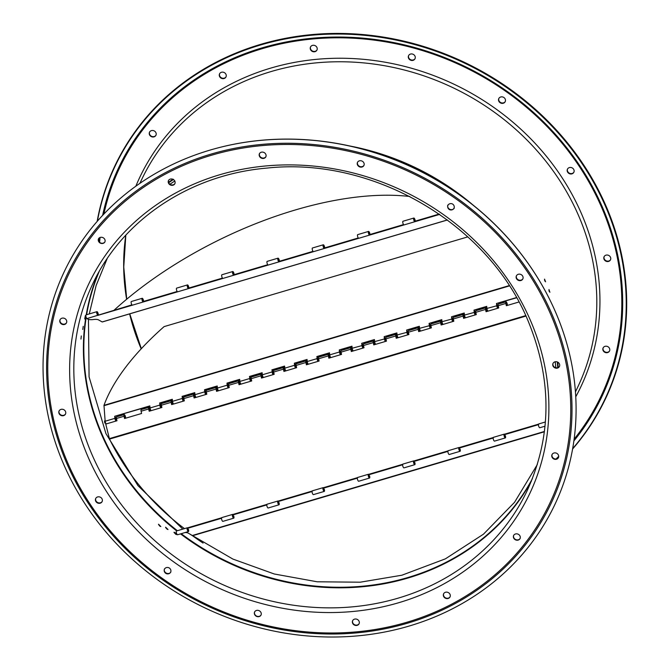 <?xml version="1.0" encoding="UTF-8"?>
<svg xmlns="http://www.w3.org/2000/svg" width="670" height="670" viewBox="0 0 670 670"><rect width="100%" height="100%" fill="white"/><g stroke="black" fill="none" stroke-linecap="round" stroke-linejoin="round"><path stroke-width="1" d="M556.803 315.034A271.534 243.461 -154.4 0 0 552.582 305.486A271.534 243.461 -154.4 0 0 221.494 146.998A271.534 243.461 -154.4 0 0 59.396 453.799A271.534 243.461 -154.4 0 0 405.308 627.154A271.534 243.461 -154.4 0 0 556.803 315.034M552.524 305.369A271.233 243.185 -154.4 0 0 552.465 305.244A271.233 243.185 -154.4 0 0 221.753 146.931A271.233 243.185 -154.4 0 0 221.619 146.964M551.745 455.826A3.576 3.208 25.6 0 1 556.636 453.247A3.576 3.208 25.6 0 1 554.534 459.268A3.576 3.208 25.6 0 1 551.745 455.826M513.605 535.514A3.576 3.208 25.6 0 1 513.605 535.506A3.576 3.208 25.6 0 1 520.054 538.596A3.576 3.208 25.6 0 1 513.605 535.514M444.352 592.866A3.576 3.208 25.6 0 1 450.031 596.937A3.576 3.208 25.6 0 1 443.582 593.846A3.576 3.208 25.6 0 1 444.352 592.866M354.531 619.139A3.576 3.208 25.6 0 1 359.061 623.812A3.576 3.208 25.6 0 1 352.613 620.721A3.576 3.208 25.6 0 1 354.531 619.139M257.816 610.328A3.576 3.208 25.6 0 1 260.998 615.135A3.576 3.208 25.6 0 1 254.558 612.045A3.576 3.208 25.6 0 1 257.816 610.328M168.932 567.783A3.576 3.208 25.6 0 1 166.177 573.57A3.576 3.208 25.6 0 1 168.932 567.783M101.413 497.986A3.576 3.208 25.6 0 1 97.527 502.961A3.576 3.208 25.6 0 1 95.684 498.53A3.576 3.208 25.6 0 1 101.413 497.986M65.534 411.548A3.576 3.208 25.6 0 1 60.895 415.4A3.576 3.208 25.6 0 1 62.318 409.253A3.576 3.208 25.6 0 1 65.534 411.548M66.757 321.642A3.576 3.208 25.6 0 1 61.866 324.221A3.576 3.208 25.6 0 1 63.977 318.191A3.576 3.208 25.6 0 1 66.757 321.642M104.905 241.945A3.576 3.208 25.6 0 1 104.897 241.954A3.576 3.208 25.6 0 1 98.457 238.872A3.576 3.208 25.6 0 1 104.905 241.945M174.158 184.602A3.576 3.208 25.6 0 1 168.48 180.531A3.576 3.208 25.6 0 1 174.92 183.614A3.576 3.208 25.6 0 1 174.158 184.602M263.98 158.329A3.576 3.208 25.6 0 1 259.449 153.656A3.576 3.208 25.6 0 1 265.889 156.738A3.576 3.208 25.6 0 1 263.98 158.329M360.695 167.132A3.576 3.208 25.6 0 1 357.504 162.333A3.576 3.208 25.6 0 1 363.952 165.415A3.576 3.208 25.6 0 1 360.695 167.132M449.578 209.677A3.576 3.208 25.6 0 1 452.334 203.898A3.576 3.208 25.6 0 1 449.578 209.677M517.098 279.482A3.576 3.208 25.6 0 1 520.984 274.507A3.576 3.208 25.6 0 1 522.826 278.938A3.576 3.208 25.6 0 1 517.098 279.482M552.976 365.912A3.576 3.208 25.6 0 1 557.607 362.068A3.576 3.208 25.6 0 1 556.184 368.215A3.576 3.208 25.6 0 1 552.976 365.912M85.358 315.603L84.722 318.962L85.358 315.603M83.231 326.324L82.779 329.481L83.231 326.324M81.305 335.946L80.961 339.07L81.305 335.946M158.547 524.216L160.825 526.561L158.547 524.216M165.616 527.206L168.011 529.518L165.616 527.206M176.905 534.124L176.721 534.593L174.049 532.206L176.679 533.663M544.936 281.174L544.509 279.859M549.232 291.484L548.948 290.428M105.776 423.281L104.553 420.919L105.131 421.112M609.616 350.829A3.576 3.208 25.6 0 1 603.184 347.747M156.043 135.106A3.576 3.208 25.6 0 1 149.603 132.023M226.066 76.765A3.576 3.208 25.6 0 1 219.634 73.683M317.036 49.89A3.576 3.208 25.6 0 1 310.595 46.808M415.09 58.566A3.576 3.208 25.6 0 1 408.658 55.484M505.314 101.48A3.576 3.208 25.6 0 1 498.882 98.398M573.964 172.089A3.576 3.208 25.6 0 1 567.532 169.008M610.588 259.642A3.576 3.208 25.6 0 1 604.156 256.568M572.59 449.009A271.534 243.461 -154.4 0 0 607.414 209.308A271.534 243.461 -154.4 0 0 330.854 33.5A271.534 243.461 -154.4 0 0 97.15 221.427M572.657 448.615A271.233 243.185 -154.4 0 0 606.97 209.727A271.233 243.185 -154.4 0 0 331.114 34.103A271.233 243.185 -154.4 0 0 97.418 221.125M603.067 350.427A3.576 3.208 25.6 0 1 607.698 346.574A3.576 3.208 25.6 0 1 606.275 352.722A3.576 3.208 25.6 0 1 603.067 350.427M149.485 134.704A3.576 3.208 25.6 0 1 154.117 130.851A3.576 3.208 25.6 0 1 152.701 136.998A3.576 3.208 25.6 0 1 149.485 134.704M219.509 76.363A3.576 3.208 25.6 0 1 224.148 72.511A3.576 3.208 25.6 0 1 222.725 78.666A3.576 3.208 25.6 0 1 219.509 76.363M310.478 49.488A3.576 3.208 25.6 0 1 315.109 45.635A3.576 3.208 25.6 0 1 313.694 51.791A3.576 3.208 25.6 0 1 310.478 49.488M408.533 58.164A3.576 3.208 25.6 0 1 413.172 54.312A3.576 3.208 25.6 0 1 411.748 60.468A3.576 3.208 25.6 0 1 408.533 58.164M498.756 101.078A3.576 3.208 25.6 0 1 503.396 97.225A3.576 3.208 25.6 0 1 501.972 103.373A3.576 3.208 25.6 0 1 498.756 101.078M567.406 171.688A3.576 3.208 25.6 0 1 572.046 167.835A3.576 3.208 25.6 0 1 570.622 173.982A3.576 3.208 25.6 0 1 567.406 171.688M604.038 259.248A3.576 3.208 25.6 0 1 608.67 255.396A3.576 3.208 25.6 0 1 607.246 261.543A3.576 3.208 25.6 0 1 604.038 259.248M544.551 279.114L545.581 281.819L544.551 279.114M548.981 289.524L549.886 292.279L548.981 289.524M104.947 423.172L104.495 421.665M160.088 526.377L158.53 524.551M167.257 529.333L165.607 527.524M175.967 534.451L174.033 532.491M552.122 454.419A3.576 3.208 -154.4 0 0 558.554 457.493M513.697 535.338A3.576 3.208 -154.4 0 0 520.129 538.412M443.674 593.67A3.576 3.208 -154.4 0 0 450.106 596.752M352.705 620.546A3.576 3.208 -154.4 0 0 359.137 623.628M254.65 611.869A3.576 3.208 -154.4 0 0 261.082 614.951M164.426 568.964A3.576 3.208 -154.4 0 0 170.858 572.038M95.776 498.354A3.576 3.208 -154.4 0 0 102.209 501.428M59.144 410.794A3.576 3.208 -154.4 0 0 65.585 413.867M60.124 319.615A3.576 3.208 -154.4 0 0 66.556 322.689M98.549 238.696A3.576 3.208 -154.4 0 0 104.981 241.77M168.572 180.356A3.576 3.208 -154.4 0 0 175.004 183.438M259.541 153.48A3.576 3.208 -154.4 0 0 265.973 156.562M357.596 162.157A3.576 3.208 -154.4 0 0 364.028 165.239M447.82 205.07A3.576 3.208 -154.4 0 0 454.252 208.144M516.469 275.68A3.576 3.208 -154.4 0 0 522.902 278.753M553.093 363.232A3.576 3.208 -154.4 0 0 559.525 366.314M188.069 287.983L188.647 287.807A1.491 0.469 73.5 0 0 188.312 286.191A1.491 0.469 73.5 0 0 187.617 285.378A1.491 0.469 73.5 0 0 187.525 286.685A1.491 0.469 73.5 0 0 188.287 288.192L188.362 288.636A1.968 0.62 -106.5 0 1 187.357 286.651A1.968 0.62 -106.5 0 1 187.483 284.918A1.968 0.62 -106.5 0 1 188.379 285.931A1.968 0.62 -106.5 0 1 188.848 288.025M233.344 274.599L233.922 274.432A1.491 0.469 73.5 0 0 233.587 272.816A1.491 0.469 73.5 0 0 232.892 272.003A1.491 0.469 73.5 0 0 232.8 273.31A1.491 0.469 73.5 0 0 233.554 274.817L233.637 275.261A1.968 0.62 -106.5 0 1 232.632 273.276A1.968 0.62 -106.5 0 1 232.758 271.543A1.968 0.62 -106.5 0 1 233.646 272.548A1.968 0.62 -106.5 0 1 234.123 274.65M278.62 261.225L279.197 261.057A1.491 0.469 73.5 0 0 278.862 259.441A1.491 0.469 73.5 0 0 278.159 258.62A1.491 0.469 73.5 0 0 278.067 259.935A1.491 0.469 73.5 0 0 278.829 261.442L278.904 261.886A1.968 0.62 -106.5 0 1 277.908 259.901A1.968 0.62 -106.5 0 1 278.025 258.168A1.968 0.62 -106.5 0 1 278.921 259.173A1.968 0.62 -106.5 0 1 279.398 261.275M323.886 247.85L324.473 247.682A1.491 0.469 73.5 0 0 324.129 246.058A1.491 0.469 73.5 0 0 323.434 245.245A1.491 0.469 73.5 0 0 323.342 246.56A1.491 0.469 73.5 0 0 324.104 248.067L324.18 248.511A1.968 0.62 -106.5 0 1 323.175 246.527A1.968 0.62 -106.5 0 1 323.3 244.793A1.968 0.62 -106.5 0 1 324.196 245.798A1.968 0.62 -106.5 0 1 324.665 247.9M369.162 234.475L369.74 234.307A1.491 0.469 73.5 0 0 369.404 232.683A1.491 0.469 73.5 0 0 368.709 231.87A1.491 0.469 73.5 0 0 368.617 233.185A1.491 0.469 73.5 0 0 369.371 234.684L369.455 235.137A1.968 0.62 -106.5 0 1 368.45 233.152A1.968 0.62 -106.5 0 1 368.575 231.418A1.968 0.62 -106.5 0 1 369.463 232.423A1.968 0.62 -106.5 0 1 369.941 234.517M414.437 221.1L415.015 220.933A1.491 0.469 73.5 0 0 414.68 219.308A1.491 0.469 73.5 0 0 413.976 218.495A1.491 0.469 73.5 0 0 413.884 219.81A1.491 0.469 73.5 0 0 414.646 221.309L414.722 221.753A1.968 0.62 -106.5 0 1 413.725 219.768A1.968 0.62 -106.5 0 1 413.842 218.043A1.968 0.62 -106.5 0 1 414.738 219.048A1.968 0.62 -106.5 0 1 415.216 221.142M439.646 214.392L177.517 291.844A1.968 0.62 -106.5 0 1 176.52 289.859A1.968 0.62 -106.5 0 1 176.637 288.125L187.483 284.918M222.792 278.46A1.968 0.62 -106.5 0 1 221.787 276.484A1.968 0.62 -106.5 0 1 221.912 274.75L232.758 271.543M268.067 265.085A1.968 0.62 -106.5 0 1 267.062 263.101A1.968 0.62 -106.5 0 1 267.188 261.367L278.025 258.168M313.334 251.711A1.968 0.62 -106.5 0 1 312.337 249.726A1.968 0.62 -106.5 0 1 312.454 247.992L323.3 244.793M358.609 238.336A1.968 0.62 -106.5 0 1 357.604 236.351A1.968 0.62 -106.5 0 1 357.73 234.617L368.575 231.418M403.884 224.961A1.968 0.62 -106.5 0 1 402.879 222.976A1.968 0.62 -106.5 0 1 403.005 221.242L413.842 218.043M143.522 301.416L143.38 301.182A1.491 0.469 73.5 0 0 143.045 299.565A1.491 0.469 73.5 0 0 142.341 298.753A1.491 0.469 73.5 0 0 142.249 300.068A1.491 0.469 73.5 0 0 143.011 301.567L143.087 302.011A1.968 0.62 -106.5 0 1 142.09 300.026A1.968 0.62 -106.5 0 1 142.208 298.292A1.968 0.62 -106.5 0 1 143.104 299.306A1.968 0.62 -106.5 0 1 143.581 301.399M142.802 301.358L143.38 301.182M177.517 291.844L132.25 305.219A1.968 0.62 -106.5 0 1 131.245 303.234A1.968 0.62 -106.5 0 1 131.37 301.5L142.208 298.292M132.25 305.219L97.82 315.386A1.968 0.62 -106.5 0 1 96.815 313.401A1.968 0.62 -106.5 0 1 96.941 311.667L86.095 314.875A1.968 0.62 73.5 0 0 85.969 316.609A1.968 0.62 73.5 0 0 86.974 318.593L87.653 319.021A7.144 2.295 170 0 0 93.616 319.506A5.955 1.918 -10 0 1 98.582 319.917L102.158 321.943L447.376 219.953M131.906 304.85L86.974 318.593M177.181 291.475L143.011 301.567M222.448 278.1L188.287 288.192M267.724 264.725L233.554 274.817M312.999 251.342L278.829 261.442M358.266 237.967L324.104 248.067M403.541 224.592L369.371 234.684M439.168 214.065L414.646 221.309M114.235 310.068A235.187 108.934 153.6 0 1 409.805 196.503M98.247 314.791L98.105 314.557A1.491 0.469 73.5 0 0 97.77 312.94A1.491 0.469 73.5 0 0 97.075 312.128A1.491 0.469 73.5 0 0 96.983 313.443A1.491 0.469 73.5 0 0 97.736 314.942M97.527 314.733L98.105 314.557M96.941 311.667A1.968 0.62 -106.5 0 1 97.828 312.681A1.968 0.62 -106.5 0 1 98.306 314.774M459.913 449.068A1.491 0.469 -106.5 0 1 459.947 450.835A1.491 0.469 -106.5 0 1 459.076 449.536A1.491 0.469 -106.5 0 1 459.109 447.979A1.491 0.469 -106.5 0 1 459.302 448.029L459.226 447.585A1.968 0.62 73.5 0 0 458.967 447.518A1.968 0.62 73.5 0 0 458.933 449.578A1.968 0.62 73.5 0 0 460.081 451.287A1.968 0.62 73.5 0 0 460.03 448.959L459.025 449.327M460.03 448.959L459.009 449.26M414.638 462.442A1.491 0.469 -106.5 0 1 414.68 464.209A1.491 0.469 -106.5 0 1 413.809 462.911A1.491 0.469 -106.5 0 1 413.834 461.354A1.491 0.469 -106.5 0 1 414.026 461.404L413.959 460.96A1.968 0.62 73.5 0 0 413.7 460.893A1.968 0.62 73.5 0 0 413.666 462.953A1.968 0.62 73.5 0 0 414.814 464.662A1.968 0.62 73.5 0 0 414.764 462.333L413.75 462.71M414.764 462.333L413.733 462.643M369.363 475.817A1.491 0.469 -106.5 0 1 369.404 477.584A1.491 0.469 -106.5 0 1 368.534 476.286A1.491 0.469 -106.5 0 1 368.559 474.729A1.491 0.469 -106.5 0 1 368.76 474.779L368.684 474.343A1.968 0.62 73.5 0 0 368.425 474.268A1.968 0.62 73.5 0 0 368.391 476.328A1.968 0.62 73.5 0 0 369.538 478.037A1.968 0.62 73.5 0 0 369.488 475.717L368.475 476.085M369.488 475.717L368.466 476.018M324.096 489.192A1.491 0.469 -106.5 0 1 324.129 490.959A1.491 0.469 -106.5 0 1 323.258 489.661A1.491 0.469 -106.5 0 1 323.292 488.103A1.491 0.469 -106.5 0 1 323.484 488.154L323.409 487.718A1.968 0.62 73.5 0 0 323.149 487.643A1.968 0.62 73.5 0 0 323.116 489.703A1.968 0.62 73.5 0 0 324.263 491.411A1.968 0.62 73.5 0 0 324.213 489.092L323.208 489.46M324.213 489.092L323.191 489.393M278.821 502.575A1.491 0.469 -106.5 0 1 278.862 504.334A1.491 0.469 -106.5 0 1 277.991 503.036A1.491 0.469 -106.5 0 1 278.017 501.478A1.491 0.469 -106.5 0 1 278.209 501.529L278.142 501.093A1.968 0.62 73.5 0 0 277.882 501.026A1.968 0.62 73.5 0 0 277.849 503.078A1.968 0.62 73.5 0 0 278.996 504.795A1.968 0.62 73.5 0 0 278.946 502.467L277.933 502.835M278.946 502.467L277.916 502.768M233.545 515.95A1.491 0.469 -106.5 0 1 233.587 517.709A1.491 0.469 -106.5 0 1 232.716 516.411A1.491 0.469 -106.5 0 1 232.741 514.853A1.491 0.469 -106.5 0 1 232.942 514.903L232.867 514.468A1.968 0.62 73.5 0 0 232.607 514.401A1.968 0.62 73.5 0 0 232.574 516.461A1.968 0.62 73.5 0 0 233.721 518.17A1.968 0.62 73.5 0 0 233.671 515.841L232.658 516.21M233.671 515.841L232.641 516.143M188.278 529.325A1.491 0.469 -106.5 0 1 188.312 531.084A1.491 0.469 -106.5 0 1 187.441 529.794A1.491 0.469 -106.5 0 1 187.466 528.228A1.491 0.469 -106.5 0 1 187.667 528.287L187.592 527.843A1.968 0.62 73.5 0 0 187.332 527.776A1.968 0.62 73.5 0 0 187.298 529.836A1.968 0.62 73.5 0 0 188.446 531.544A1.968 0.62 73.5 0 0 188.396 529.216L187.391 529.585M188.396 529.216L187.374 529.518M448.389 450.793A1.968 0.62 73.5 0 0 448.13 450.726A1.968 0.62 73.5 0 0 448.096 452.778A1.968 0.62 73.5 0 0 449.243 454.494L460.081 451.287M403.114 464.168A1.968 0.62 73.5 0 0 402.854 464.101A1.968 0.62 73.5 0 0 402.821 466.161A1.968 0.62 73.5 0 0 403.968 467.869L414.814 464.662M357.839 477.543A1.968 0.62 73.5 0 0 357.579 477.476A1.968 0.62 73.5 0 0 357.546 479.536A1.968 0.62 73.5 0 0 358.693 481.244L369.538 478.037M312.572 490.917A1.968 0.62 73.5 0 0 312.312 490.85A1.968 0.62 73.5 0 0 312.27 492.911A1.968 0.62 73.5 0 0 313.426 494.619L324.263 491.411M267.297 504.292A1.968 0.62 73.5 0 0 267.037 504.225A1.968 0.62 73.5 0 0 267.003 506.286A1.968 0.62 73.5 0 0 268.151 507.994L278.996 504.795M222.021 517.676A1.968 0.62 73.5 0 0 221.762 517.6A1.968 0.62 73.5 0 0 221.728 519.66A1.968 0.62 73.5 0 0 222.876 521.369L233.721 518.17M188.446 531.544L177.609 534.744A1.968 0.62 -106.5 0 1 176.453 533.035A1.968 0.62 -106.5 0 1 176.495 530.975L187.332 527.776M505.18 435.693A1.491 0.469 -106.5 0 1 505.222 437.451A1.491 0.469 -106.5 0 1 504.351 436.162A1.491 0.469 -106.5 0 1 504.376 434.595A1.491 0.469 -106.5 0 1 504.577 434.654L504.502 434.21A1.968 0.62 73.5 0 0 504.242 434.143A1.968 0.62 73.5 0 0 504.208 436.204A1.968 0.62 73.5 0 0 505.356 437.912A1.968 0.62 73.5 0 0 505.306 435.584L504.292 435.952M505.306 435.584L504.284 435.885M493.656 437.418A1.968 0.62 73.5 0 0 493.396 437.343A1.968 0.62 73.5 0 0 493.363 439.403A1.968 0.62 73.5 0 0 494.51 441.12L505.356 437.912M187.592 527.843L221.586 517.801M232.867 514.468L266.853 504.426M278.142 501.093L312.128 491.051M323.409 487.718L357.403 477.677M368.684 474.343L402.678 464.302M413.959 460.96L447.945 450.918M459.226 447.585L493.22 437.544M504.502 434.21L538.496 424.169M504.242 434.755L538.42 424.654M458.967 448.13L493.145 438.029M413.7 461.504L447.87 451.404M368.425 474.879L402.595 464.779M323.149 488.254L357.328 478.154M277.882 501.629L312.053 491.537M232.607 515.004L266.777 504.912M187.332 528.379L221.51 518.287M184.987 532.566A5.955 2.102 -9.3 0 1 188.505 533.245L192.524 535.74L544.392 431.781M203.085 543.077A235.187 210.874 25.6 0 1 192.524 535.74M538.931 424.043A1.968 0.62 73.5 0 0 538.672 423.968A1.968 0.62 73.5 0 0 538.638 426.028A1.968 0.62 73.5 0 0 539.785 427.736L545.02 426.195M149.879 406.146L114.696 416.279L114.905 418.348A1.968 0.62 73.5 0 0 116.069 421.028M114.696 416.279L149.854 405.894L150.063 407.963L159.82 405.082A1.968 0.62 73.5 0 0 160.984 407.754M161.319 407.661A1.968 0.62 73.5 0 0 161.127 405.476A1.968 0.62 73.5 0 0 160.071 404.01L160.205 404.471A1.491 0.469 -106.5 0 1 161.068 405.777A1.491 0.469 -106.5 0 1 161.043 407.327A1.491 0.469 -106.5 0 1 160.44 406.715A1.491 0.469 -106.5 0 1 160.013 405.283L159.803 403.206L159.82 405.082M159.611 403.013L172.307 399.261L172.525 401.33L182.282 398.449A1.968 0.62 73.5 0 0 183.446 401.121M183.773 401.02A1.968 0.62 73.5 0 0 183.588 398.834A1.968 0.62 73.5 0 0 182.525 397.377L182.659 397.829A1.491 0.469 -106.5 0 1 183.53 399.136A1.491 0.469 -106.5 0 1 183.496 400.694A1.491 0.469 -106.5 0 1 182.893 400.082A1.491 0.469 -106.5 0 1 182.475 398.642L182.265 396.573L182.282 398.449M182.073 396.38L194.769 392.628L194.978 394.697L204.735 391.816A1.968 0.62 73.5 0 0 205.899 394.488M206.234 394.387A1.968 0.62 73.5 0 0 206.042 392.201A1.968 0.62 73.5 0 0 204.987 390.744L205.12 391.196A1.491 0.469 -106.5 0 1 205.983 392.503A1.491 0.469 -106.5 0 1 205.95 394.052A1.491 0.469 -106.5 0 1 205.347 393.449A1.491 0.469 -106.5 0 1 204.928 392.009L204.526 389.739L204.735 391.816M204.526 389.739L217.222 385.987L217.44 388.064L227.197 385.175A1.968 0.62 73.5 0 0 228.361 387.846M228.688 387.754A1.968 0.62 73.5 0 0 228.503 385.568A1.968 0.62 73.5 0 0 227.44 384.103L227.574 384.563A1.491 0.469 -106.5 0 1 228.436 385.87A1.491 0.469 -106.5 0 1 228.411 387.419A1.491 0.469 -106.5 0 1 227.808 386.816A1.491 0.469 -106.5 0 1 227.39 385.376L226.988 383.106L227.197 385.175M226.988 383.106L239.684 379.354L239.894 381.423L249.65 378.542A1.968 0.62 73.5 0 0 250.815 381.213M251.149 381.121A1.968 0.62 73.5 0 0 250.957 378.935A1.968 0.62 73.5 0 0 249.902 377.47L250.027 377.93A1.491 0.469 -106.5 0 1 250.898 379.237A1.491 0.469 -106.5 0 1 250.865 380.786A1.491 0.469 -106.5 0 1 250.262 380.175A1.491 0.469 -106.5 0 1 249.843 378.743L249.634 376.666L249.65 378.542M249.441 376.473L262.137 372.721L262.355 374.79L272.112 371.909A1.968 0.62 73.5 0 0 273.276 374.58M273.603 374.48A1.968 0.62 73.5 0 0 273.419 372.294A1.968 0.62 73.5 0 0 272.355 370.837L272.489 371.289A1.491 0.469 -106.5 0 1 273.352 372.595A1.491 0.469 -106.5 0 1 273.327 374.153A1.491 0.469 -106.5 0 1 272.724 373.542A1.491 0.469 -106.5 0 1 272.305 372.101L272.087 370.033L272.112 371.909M271.894 369.84L284.599 366.088L284.809 368.157L294.566 365.276A1.968 0.62 73.5 0 0 295.73 367.947M296.065 367.847A1.968 0.62 73.5 0 0 295.872 365.661A1.968 0.62 73.5 0 0 294.817 364.204L294.942 364.656A1.491 0.469 -106.5 0 1 295.813 365.962A1.491 0.469 -106.5 0 1 295.78 367.512A1.491 0.469 -106.5 0 1 295.177 366.909A1.491 0.469 -106.5 0 1 294.758 365.468L294.356 363.199L294.566 365.276M294.356 363.199L307.053 359.447L307.262 361.524L317.027 358.634A1.968 0.62 73.5 0 0 318.191 361.306M318.518 361.214A1.968 0.62 73.5 0 0 318.334 359.028A1.968 0.62 73.5 0 0 317.27 357.562L317.404 358.023A1.491 0.469 -106.5 0 1 318.267 359.329A1.491 0.469 -106.5 0 1 318.242 360.879A1.491 0.469 -106.5 0 1 317.639 360.276A1.491 0.469 -106.5 0 1 317.22 358.835L317.002 356.767L317.027 358.634M316.809 356.566L329.514 352.814L329.724 354.882L339.481 352.001L339.271 349.933L351.968 346.181L352.177 348.249A1.968 0.62 73.5 0 0 353.341 350.921M363.107 348.04A1.968 0.62 -106.5 0 1 361.942 345.368L361.725 343.3L374.43 339.548L374.639 341.616A1.968 0.62 73.5 0 0 375.803 344.288M385.56 341.407A1.968 0.62 -106.5 0 1 384.396 338.735L384.186 336.658L396.883 332.906L397.092 334.983A1.968 0.62 73.5 0 0 398.256 337.655M408.022 334.774A1.968 0.62 -106.5 0 1 406.858 332.094L406.64 330.025L419.336 326.273L419.554 328.342A1.968 0.62 73.5 0 0 420.718 331.022M430.475 328.132A1.968 0.62 -106.5 0 1 429.311 325.461L429.102 323.392L441.798 319.64L442.007 321.709A1.968 0.62 73.5 0 0 443.171 324.38M452.937 321.5A1.968 0.62 -106.5 0 1 451.773 318.828L451.555 316.759L464.251 313.007L464.469 315.076A1.968 0.62 73.5 0 0 465.633 317.748M475.39 314.866A1.968 0.62 -106.5 0 1 474.226 312.195L474.017 310.118L486.713 306.366L486.923 308.443A1.968 0.62 73.5 0 0 488.087 311.115M497.852 308.234A1.968 0.62 -106.5 0 1 496.688 305.553L496.47 303.485L516.436 297.589M467.828 236.87L164.108 326.608A239.676 104.017 -25.6 0 0 103.984 405.333L105.148 421.237L114.905 418.348M116.404 420.928A1.968 0.62 73.5 0 0 116.212 418.742A1.968 0.62 73.5 0 0 115.156 417.276L115.29 417.737A1.491 0.469 -106.5 0 1 116.153 419.043A1.491 0.469 -106.5 0 1 116.128 420.593A1.491 0.469 -106.5 0 1 115.525 419.99A1.491 0.469 -106.5 0 1 115.098 418.549L114.888 416.48M516.562 297.807L496.47 303.485M496.805 305.017L497.065 304.942A1.491 0.469 -106.5 0 1 497.927 306.249A1.491 0.469 -106.5 0 1 497.902 307.798A1.491 0.469 -106.5 0 1 497.299 307.195A1.491 0.469 -106.5 0 1 496.88 305.755L496.663 303.686M486.738 306.617L474.017 310.118M474.343 311.651L474.603 311.575A1.491 0.469 -106.5 0 1 475.474 312.882A1.491 0.469 -106.5 0 1 475.44 314.431A1.491 0.469 -106.5 0 1 474.837 313.828A1.491 0.469 -106.5 0 1 474.419 312.387L474.209 310.319M464.276 313.25L451.555 316.759M451.89 318.292L452.149 318.208A1.491 0.469 -106.5 0 1 453.012 319.515A1.491 0.469 -106.5 0 1 452.987 321.072A1.491 0.469 -106.5 0 1 452.384 320.461A1.491 0.469 -106.5 0 1 451.965 319.021L451.748 316.952M441.823 319.883L429.102 323.392M429.428 324.925L429.688 324.849A1.491 0.469 -106.5 0 1 430.559 326.156A1.491 0.469 -106.5 0 1 430.525 327.705A1.491 0.469 -106.5 0 1 429.922 327.094A1.491 0.469 -106.5 0 1 429.504 325.662L429.294 323.585M419.37 326.524L406.64 330.025M406.975 331.558L407.234 331.483A1.491 0.469 -106.5 0 1 408.097 332.789A1.491 0.469 -106.5 0 1 408.072 334.338A1.491 0.469 -106.5 0 1 407.469 333.735A1.491 0.469 -106.5 0 1 407.05 332.295L406.832 330.226M396.908 333.158L384.186 336.658M384.513 338.191L384.773 338.116A1.491 0.469 -106.5 0 1 385.644 339.422A1.491 0.469 -106.5 0 1 385.61 340.971A1.491 0.469 -106.5 0 1 385.007 340.368A1.491 0.469 -106.5 0 1 384.588 338.928L384.379 336.859M374.455 339.791L361.725 343.3M362.06 344.832L362.319 344.748A1.491 0.469 -106.5 0 1 363.182 346.055A1.491 0.469 -106.5 0 1 363.157 347.613A1.491 0.469 -106.5 0 1 362.554 347.001A1.491 0.469 -106.5 0 1 362.135 345.561L361.917 343.492M351.993 346.423L339.271 349.933M339.598 351.465L339.858 351.39A1.491 0.469 -106.5 0 1 340.728 352.696A1.491 0.469 -106.5 0 1 340.695 354.246A1.491 0.469 -106.5 0 1 340.092 353.634A1.491 0.469 -106.5 0 1 339.673 352.202L339.464 350.125M317.002 356.767L329.54 353.065M294.549 363.4L307.078 359.698M272.087 370.033L284.624 366.331M249.634 376.666L262.163 372.964M227.172 383.307L239.709 379.605M204.719 389.94L217.247 386.238M182.265 396.573L194.794 392.871M159.803 403.206L172.332 399.504M151.227 410.643A1.968 0.62 -106.5 0 1 150.063 407.963M173.689 404.002A1.968 0.62 -106.5 0 1 172.525 401.33M196.142 397.369A1.968 0.62 -106.5 0 1 194.978 394.697M218.596 390.736A1.968 0.62 -106.5 0 1 217.44 388.064M241.058 384.103A1.968 0.62 -106.5 0 1 239.894 381.423M263.511 377.461A1.968 0.62 -106.5 0 1 262.355 374.79M285.973 370.828A1.968 0.62 -106.5 0 1 284.809 368.157M308.426 364.195A1.968 0.62 -106.5 0 1 307.262 361.524M106.312 423.909A1.968 0.62 -106.5 0 1 105.148 421.237M496.931 304.481A1.968 0.62 -106.5 0 1 497.986 305.947A1.968 0.62 -106.5 0 1 498.179 308.133M474.469 311.123A1.968 0.62 -106.5 0 1 475.532 312.58A1.968 0.62 -106.5 0 1 475.717 314.766M452.016 317.756A1.968 0.62 -106.5 0 1 453.079 319.213A1.968 0.62 -106.5 0 1 453.263 321.399M429.554 324.389A1.968 0.62 -106.5 0 1 430.617 325.854A1.968 0.62 -106.5 0 1 430.802 328.04M407.1 331.022A1.968 0.62 -106.5 0 1 408.164 332.488A1.968 0.62 -106.5 0 1 408.348 334.673M384.639 337.663A1.968 0.62 -106.5 0 1 385.702 339.121A1.968 0.62 -106.5 0 1 385.887 341.306M362.185 344.296A1.968 0.62 -106.5 0 1 363.249 345.753A1.968 0.62 -106.5 0 1 363.433 347.939M339.724 350.929A1.968 0.62 -106.5 0 1 340.787 352.395A1.968 0.62 -106.5 0 1 340.98 354.581M340.645 354.673A1.968 0.62 -106.5 0 1 339.481 352.001L339.673 352.202M330.888 357.562A1.968 0.62 -106.5 0 1 329.724 354.882M525.908 316.081L109.52 439.101L105.743 424.077L116.974 420.76L116.471 418.482A1.968 0.62 -106.5 0 1 116.614 416.849L124.21 414.604A1.968 0.62 73.5 0 0 124.059 416.246L116.471 418.482M518.89 302.011L506.336 305.721L505.833 303.443L498.245 305.688L498.748 307.966L486.052 311.717L485.549 309.44L475.792 312.329L476.286 314.599L463.59 318.351L463.087 316.072L453.33 318.962L453.833 321.231L441.136 324.984L440.634 322.714L430.877 325.595L431.371 327.873L418.675 331.625L418.18 329.347L408.415 332.228L408.918 334.506L396.221 338.258L395.719 335.98L385.962 338.861L386.456 341.139L373.76 344.891L373.265 342.613L363.5 345.502L364.003 347.772L351.306 351.524L350.804 349.254L341.047 352.135L341.541 354.413L328.844 358.165L328.35 355.887A1.968 0.62 -106.5 0 1 328.493 354.246A1.968 0.62 -106.5 0 1 329.556 355.695A1.968 0.62 -106.5 0 1 329.749 357.897M328.995 358.115L328.35 355.887L318.585 358.768L319.088 361.046L306.391 364.798L305.889 362.52A1.968 0.62 -106.5 0 1 306.031 360.887A1.968 0.62 -106.5 0 1 307.095 362.328A1.968 0.62 -106.5 0 1 307.287 364.53M306.031 360.887L296.274 363.768A1.968 0.62 73.5 0 0 296.132 365.401L296.626 367.679L283.929 371.431L283.435 369.153L273.67 372.043L274.172 374.312L261.476 378.064L260.973 375.795L251.216 378.676L251.711 380.954L239.014 384.706L238.52 382.428L228.755 385.309L229.257 387.587L216.561 391.339L216.058 389.061L206.301 391.942L206.804 394.22L194.099 397.972L193.605 395.694L183.84 398.583L184.342 400.853L171.646 404.605L171.143 402.335L161.386 405.216L161.889 407.494L149.184 411.238L148.69 408.968L141.094 411.213L141.596 413.482L124.561 418.516L124.059 416.246M124.712 418.474L124.235 416.305A1.491 0.469 73.5 0 1 124.344 415.065A1.491 0.469 73.5 0 1 125.215 416.355A1.491 0.469 73.5 0 1 125.181 417.921A1.491 0.469 73.5 0 1 124.771 417.628L124.771 417.988A1.968 0.62 73.5 0 0 125.131 418.348M149.335 411.196L148.69 408.968A1.968 0.62 73.5 0 1 148.832 407.327A1.968 0.62 73.5 0 1 149.896 408.775A1.968 0.62 73.5 0 1 150.088 410.978M171.788 404.563L171.143 402.335A1.968 0.62 73.5 0 1 171.286 400.694A1.968 0.62 73.5 0 1 172.358 402.142A1.968 0.62 73.5 0 1 172.542 404.337M194.25 397.93L193.605 395.694A1.968 0.62 73.5 0 1 193.747 394.06A1.968 0.62 73.5 0 1 194.811 395.509A1.968 0.62 73.5 0 1 195.004 397.704M216.703 391.297L216.058 389.061A1.968 0.62 73.5 0 1 216.201 387.428A1.968 0.62 73.5 0 1 217.264 388.868A1.968 0.62 73.5 0 1 217.457 391.071M239.165 384.655L238.52 382.428A1.968 0.62 73.5 0 1 238.662 380.786A1.968 0.62 73.5 0 1 239.726 382.235A1.968 0.62 73.5 0 1 239.919 384.438M261.618 378.022L260.973 375.795A1.968 0.62 73.5 0 1 261.116 374.153A1.968 0.62 73.5 0 1 262.179 375.602A1.968 0.62 73.5 0 1 262.372 377.796M284.08 371.389L283.435 369.153A1.968 0.62 73.5 0 1 283.578 367.52A1.968 0.62 73.5 0 1 284.641 368.969A1.968 0.62 73.5 0 1 284.834 371.163M306.533 364.756L305.889 362.52L296.132 365.401M351.449 351.482L350.804 349.254A1.968 0.62 73.5 0 1 350.946 347.613A1.968 0.62 73.5 0 1 352.01 349.062A1.968 0.62 73.5 0 1 352.202 351.256M373.91 344.849L373.265 342.613A1.968 0.62 73.5 0 1 373.408 340.98A1.968 0.62 73.5 0 1 374.471 342.429A1.968 0.62 73.5 0 1 374.664 344.623M396.364 338.216L395.719 335.98A1.968 0.62 73.5 0 1 395.861 334.347A1.968 0.62 73.5 0 1 396.925 335.787A1.968 0.62 73.5 0 1 397.117 337.99M418.825 331.575L418.18 329.347A1.968 0.62 73.5 0 1 418.323 327.705A1.968 0.62 73.5 0 1 419.387 329.154A1.968 0.62 73.5 0 1 419.579 331.357M441.279 324.942L440.634 322.714A1.968 0.62 73.5 0 1 440.776 321.072A1.968 0.62 73.5 0 1 441.84 322.521A1.968 0.62 73.5 0 1 442.032 324.724M463.741 318.309L463.087 316.072A1.968 0.62 73.5 0 1 463.238 314.439A1.968 0.62 73.5 0 1 464.302 315.888A1.968 0.62 73.5 0 1 464.494 318.083M486.194 311.676L485.549 309.44A1.968 0.62 73.5 0 1 485.691 307.806A1.968 0.62 73.5 0 1 486.755 309.247A1.968 0.62 73.5 0 1 486.948 311.45M506.486 305.679L506.009 303.51A1.491 0.469 73.5 0 1 506.118 302.271A1.491 0.469 73.5 0 1 506.989 303.56A1.491 0.469 73.5 0 1 506.956 305.118A1.491 0.469 73.5 0 1 506.545 304.833L506.545 305.193A1.968 0.62 73.5 0 0 506.905 305.553M109.52 439.101A239.676 214.894 -154.4 0 0 184.476 528.622M463.64 317.873L463.799 317.823A1.968 0.62 73.5 0 0 464.159 318.183M486.026 310.897L486.253 311.19A1.968 0.62 73.5 0 0 486.621 311.55M441.187 324.506L441.337 324.456A1.968 0.62 73.5 0 0 441.706 324.816M418.725 331.139L418.884 331.097A1.968 0.62 73.5 0 0 419.244 331.449M396.272 337.772L396.422 337.73A1.968 0.62 73.5 0 0 396.791 338.09M373.81 344.413L373.969 344.363A1.968 0.62 73.5 0 0 374.329 344.723M351.356 351.047L351.507 350.996A1.968 0.62 73.5 0 0 351.876 351.356M463.238 314.439L453.473 317.32A1.968 0.62 73.5 0 0 453.33 318.962M485.691 307.806L475.935 310.687A1.968 0.62 73.5 0 0 475.792 312.329M440.776 321.072L431.019 323.953A1.968 0.62 73.5 0 0 430.877 325.595M418.323 327.705L408.558 330.595A1.968 0.62 73.5 0 0 408.415 332.228M395.861 334.347L386.104 337.228A1.968 0.62 73.5 0 0 385.962 338.861M373.408 340.98L363.642 343.861A1.968 0.62 73.5 0 0 363.5 345.502M341.047 352.135A1.968 0.62 -106.5 0 1 341.189 350.494L350.946 347.613M507.24 305.453A1.968 0.62 73.5 0 0 507.048 303.259A1.968 0.62 73.5 0 0 505.984 301.81A1.968 0.62 73.5 0 0 505.833 303.443M505.984 301.81L498.388 304.054A1.968 0.62 73.5 0 0 498.245 305.688M463.799 317.463A1.491 0.469 73.5 0 0 464.209 317.748A1.491 0.469 73.5 0 0 464.243 316.19A1.491 0.469 73.5 0 0 463.372 314.892A1.491 0.469 73.5 0 0 463.263 316.139M486.253 310.83A1.491 0.469 73.5 0 0 486.671 311.115A1.491 0.469 73.5 0 0 486.696 309.557A1.491 0.469 73.5 0 0 485.825 308.259A1.491 0.469 73.5 0 0 485.717 309.498M441.337 324.096A1.491 0.469 73.5 0 0 441.756 324.389A1.491 0.469 73.5 0 0 441.781 322.823A1.491 0.469 73.5 0 0 440.91 321.533A1.491 0.469 73.5 0 0 440.801 322.772M418.884 330.729A1.491 0.469 73.5 0 0 419.303 331.022A1.491 0.469 73.5 0 0 419.328 329.464A1.491 0.469 73.5 0 0 418.457 328.166A1.491 0.469 73.5 0 0 418.348 329.406M396.422 337.37A1.491 0.469 73.5 0 0 396.841 337.655A1.491 0.469 73.5 0 0 396.866 336.097A1.491 0.469 73.5 0 0 395.995 334.799A1.491 0.469 73.5 0 0 395.886 336.038M373.969 344.003A1.491 0.469 73.5 0 0 374.388 344.288A1.491 0.469 73.5 0 0 374.413 342.73A1.491 0.469 73.5 0 0 373.542 341.432A1.491 0.469 73.5 0 0 373.433 342.68M351.507 350.636A1.491 0.469 73.5 0 0 351.926 350.929A1.491 0.469 73.5 0 0 351.951 349.363A1.491 0.469 73.5 0 0 351.08 348.073A1.491 0.469 73.5 0 0 350.971 349.313M328.895 357.68L329.054 357.269A1.491 0.469 73.5 0 0 329.472 357.562A1.491 0.469 73.5 0 0 329.498 356.005A1.491 0.469 73.5 0 0 328.627 354.706A1.491 0.469 73.5 0 0 328.518 355.946M318.585 358.768A1.968 0.62 -106.5 0 1 318.727 357.135L328.493 354.246M171.62 403.784L171.855 404.077A1.968 0.62 73.5 0 0 172.215 404.437M149.243 410.76L149.393 410.718A1.968 0.62 73.5 0 0 149.762 411.07M194.082 397.151L194.308 397.444A1.968 0.62 73.5 0 0 194.677 397.804M216.536 390.518L216.77 390.811A1.968 0.62 73.5 0 0 217.13 391.171M238.989 383.877L239.224 384.178A1.968 0.62 73.5 0 0 239.592 384.53M306.366 363.978L306.592 363.911A1.491 0.469 73.5 0 0 307.011 364.195A1.491 0.469 73.5 0 0 307.036 362.637A1.491 0.469 73.5 0 0 306.165 361.339A1.491 0.469 73.5 0 0 306.056 362.579M283.979 370.954L284.139 370.904A1.968 0.62 73.5 0 0 284.499 371.264M261.526 377.587L261.685 377.537A1.968 0.62 73.5 0 0 262.045 377.897M171.286 400.694L161.529 403.575A1.968 0.62 73.5 0 0 161.386 405.216M148.832 407.327L141.244 409.571A1.968 0.62 73.5 0 0 141.094 411.213M193.747 394.06L183.99 396.942A1.968 0.62 73.5 0 0 183.84 398.583M216.201 387.428L206.444 390.309A1.968 0.62 73.5 0 0 206.301 391.942M238.662 380.786L228.905 383.675A1.968 0.62 73.5 0 0 228.755 385.309M125.466 418.248A1.968 0.62 73.5 0 0 125.273 416.053A1.968 0.62 73.5 0 0 124.21 414.604M283.578 367.52L273.821 370.401A1.968 0.62 73.5 0 0 273.67 372.043M261.116 374.153L251.359 377.034A1.968 0.62 73.5 0 0 251.216 378.676M171.847 403.717A1.491 0.469 73.5 0 0 172.265 404.01A1.491 0.469 73.5 0 0 172.291 402.444A1.491 0.469 73.5 0 0 171.428 401.154A1.491 0.469 73.5 0 0 171.319 402.394M149.393 410.35A1.491 0.469 73.5 0 0 149.812 410.643A1.491 0.469 73.5 0 0 149.837 409.085A1.491 0.469 73.5 0 0 148.966 407.787A1.491 0.469 73.5 0 0 148.857 409.027M194.308 397.084A1.491 0.469 73.5 0 0 194.727 397.369A1.491 0.469 73.5 0 0 194.752 395.811A1.491 0.469 73.5 0 0 193.881 394.513A1.491 0.469 73.5 0 0 193.772 395.761M216.762 390.442A1.491 0.469 73.5 0 0 217.18 390.736A1.491 0.469 73.5 0 0 217.206 389.178A1.491 0.469 73.5 0 0 216.335 387.88A1.491 0.469 73.5 0 0 216.234 389.119M239.224 383.81A1.491 0.469 73.5 0 0 239.642 384.103A1.491 0.469 73.5 0 0 239.667 382.545A1.491 0.469 73.5 0 0 238.796 381.247A1.491 0.469 73.5 0 0 238.688 382.486M284.139 370.543A1.491 0.469 73.5 0 0 284.557 370.828A1.491 0.469 73.5 0 0 284.583 369.271A1.491 0.469 73.5 0 0 283.712 367.972A1.491 0.469 73.5 0 0 283.603 369.22M261.677 377.177A1.491 0.469 73.5 0 0 262.096 377.47A1.491 0.469 73.5 0 0 262.121 375.904A1.491 0.469 73.5 0 0 261.25 374.614A1.491 0.469 73.5 0 0 261.141 375.853M552.993 316.642A267.648 239.977 -154.4 0 0 102.468 221.502A267.648 239.977 -154.4 0 0 272.422 627.79A267.648 239.977 -154.4 0 0 552.993 316.642M551.837 317.061A266.425 238.88 -154.4 0 0 103.373 222.348A266.425 238.88 -154.4 0 0 272.548 626.785A266.425 238.88 -154.4 0 0 551.837 317.061M531.553 323.057A244.14 218.906 -154.4 0 0 120.592 236.267A244.14 218.906 -154.4 0 0 275.621 606.878A244.14 218.906 -154.4 0 0 531.553 323.057M92.946 283.435A240.572 215.698 -154.4 0 0 216.804 581.861A240.572 215.698 -154.4 0 0 526.93 491.177C551.628 437.343 552.298 381.28 528.94 323.007C490.072 224.994 373.935 156.311 266.894 168.095C190.431 174.577 122.928 219.4 92.946 283.435M98.029 273.553A240.572 215.698 -154.4 0 0 86.237 314.833M85.953 316.525A240.572 215.698 -154.4 0 0 176.696 530.916M180.531 533.881A240.572 215.698 -154.4 0 0 531.436 481.018M99.26 271.358A240.296 215.455 -154.4 0 0 86.623 314.716M86.196 317.346A240.296 215.455 -154.4 0 0 177.374 530.715M181.218 533.68A240.296 215.455 -154.4 0 0 532.374 478.681M125.792 235.195A240.572 215.698 -154.4 0 0 126.622 299.281M129.62 313.887A240.572 215.698 -154.4 0 0 141.186 348.861M170.85 399.948A240.572 215.698 -154.4 0 0 171.419 400.702M172.173 401.682A240.572 215.698 -154.4 0 0 172.76 402.444M573.88 440.927A267.347 239.709 -154.4 0 0 603.704 210.204A267.347 239.709 -154.4 0 0 335.159 37.051A267.347 239.709 -154.4 0 0 102.644 215.346M99.076 238.009A267.347 239.709 -154.4 0 0 98.758 241.351M574.123 439.151A266.425 238.88 -154.4 0 0 602.899 210.388A266.425 238.88 -154.4 0 0 336.089 37.813A266.425 238.88 -154.4 0 0 103.875 214.048M100.081 237.381A266.425 238.88 -154.4 0 0 99.604 242.381M555.983 459.042A266.425 238.88 -154.4 0 0 558.763 456.295M575.756 396.791A244.14 218.906 -154.4 0 0 582.615 216.385A244.14 218.906 -154.4 0 0 357.294 58.826A244.14 218.906 -154.4 0 0 135.834 186.21M575.446 391.891L577.599 387.386A241.46 216.502 -154.4 0 0 579.659 218.177A241.46 216.502 -154.4 0 0 362.487 62.787A241.46 216.502 -154.4 0 0 142.007 178.873L139.854 183.379M472.719 204.769A241.46 216.502 -154.4 0 0 350.025 146.035M173.069 179.175A241.46 216.502 -154.4 0 0 168.497 182.324M558.211 367.537A241.46 216.502 -154.4 0 0 557.775 362.152M451.312 189.158A241.158 216.226 -154.4 0 0 375.61 152.919M173.53 179.434A241.158 216.226 -154.4 0 0 168.664 182.776M557.75 367.713A241.158 216.226 -154.4 0 0 557.273 361.926M174.887 180.967A241.46 216.502 -154.4 0 0 169.895 184.258L174.878 180.942M555.807 367.771A241.46 216.502 -154.4 0 0 555.195 361.75M544.425 431.472L192.131 535.556M352.177 348.249L362.135 345.561M374.639 341.616L384.588 338.928M397.092 334.983L407.05 332.295M419.554 328.342L429.504 325.662M442.007 321.709L451.965 319.021M464.469 315.076L474.419 312.387M486.923 308.443L496.88 305.755M103.951 405.702L509.359 285.923M103.984 405.333L509.167 285.621M525.69 315.62L109.344 438.632M107.175 258.62L96.128 285.537L89.261 313.937M88.457 319.372L89.076 376.875L105.944 433.616L137.919 485.599L182.784 529.116M188.01 532.985L232.884 559.065L274.256 573.989L317.195 581.786L360.234 582.197L401.908 575.212L445.391 558.847L483.48 534.174L514.56 502.282L537.332 464.528M125.826 235.153L123.757 266.995L126.722 299.197M129.754 313.853L141.337 348.693M171.143 399.856L172.584 401.732M555.84 367.771L555.229 361.75M102.351 321.943L447.434 219.995M458.967 447.518L448.13 450.726M413.7 460.893L402.854 464.101M368.425 474.268L357.579 477.476M323.149 487.643L312.312 490.85M277.882 501.026L267.037 504.225M232.607 514.401L221.762 517.6M504.242 434.143L493.396 437.343M545.397 421.983L538.672 423.968"/></g></svg>
